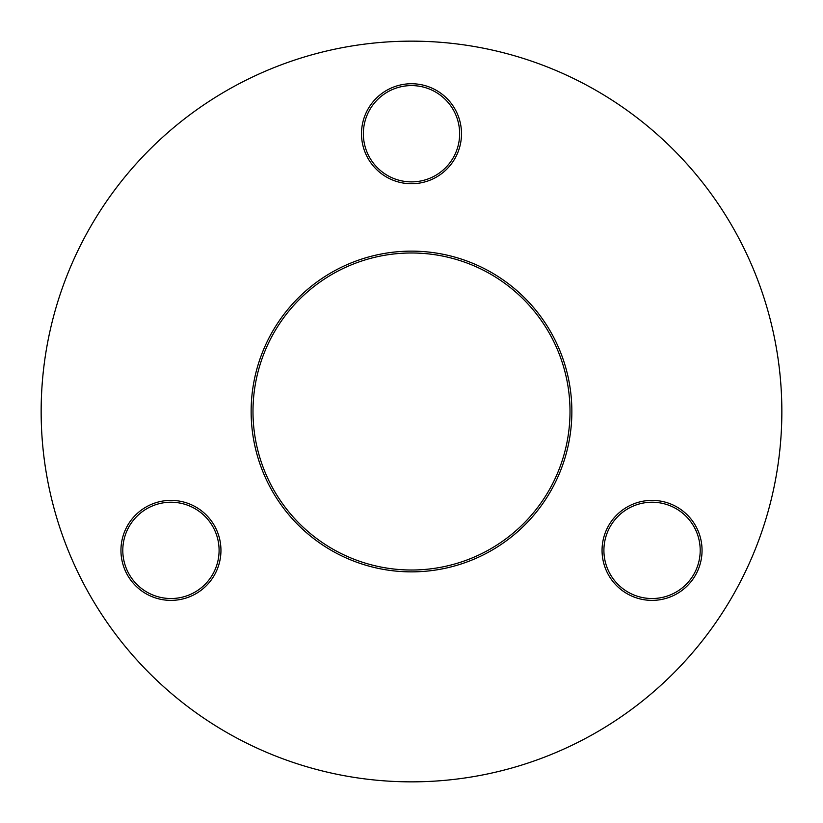 <?xml version="1.0" encoding="UTF-8"?>
<svg xmlns="http://www.w3.org/2000/svg" width="823" height="823" viewBox="0 0 823 823"><rect width="100%" height="100%" fill="white"/><g stroke="black" fill="none" stroke-linecap="round" stroke-linejoin="round"><path stroke-width="1.23" d="M411.5 571.862A160.362 160.362 0 0 1 251.138 411.5A160.362 160.362 0 0 1 411.5 251.138A160.362 160.362 0 0 1 571.862 411.5A160.362 160.362 0 0 1 411.5 571.862M411.5 252.99A158.51 158.51 0 0 0 252.99 411.5A158.51 158.51 0 0 0 411.5 570.01A158.51 158.51 0 0 0 570.01 411.5A158.51 158.51 0 0 0 411.5 252.99M411.5 183.735A49.997 49.997 0 0 1 361.503 133.738A49.997 49.997 0 0 1 411.5 83.74A49.997 49.997 0 0 1 461.497 133.738A49.997 49.997 0 0 1 411.5 183.735M411.5 85.592A48.145 48.145 0 0 0 363.355 133.738A48.145 48.145 0 0 0 411.5 181.883A48.145 48.145 0 0 0 459.646 133.738A48.145 48.145 0 0 0 411.5 85.592M170.947 600.379A49.997 49.997 0 0 1 120.95 550.381A49.997 49.997 0 0 1 170.947 500.384A49.997 49.997 0 0 1 220.945 550.381A49.997 49.997 0 0 1 170.947 600.379M170.947 502.236A48.145 48.145 0 0 0 122.802 550.381A48.145 48.145 0 0 0 170.947 598.527A48.145 48.145 0 0 0 219.093 550.381A48.145 48.145 0 0 0 170.947 502.236M652.053 600.379A49.997 49.997 0 0 1 602.055 550.381A49.997 49.997 0 0 1 652.053 500.384A49.997 49.997 0 0 1 702.05 550.381A49.997 49.997 0 0 1 652.053 600.379M652.053 502.236A48.145 48.145 0 0 0 603.907 550.381A48.145 48.145 0 0 0 652.053 598.527A48.145 48.145 0 0 0 700.198 550.381A48.145 48.145 0 0 0 652.053 502.236M411.5 781.85A370.35 370.35 0 0 0 781.85 411.5A370.35 370.35 0 0 0 411.5 41.15A370.35 370.35 0 0 0 41.15 411.5A370.35 370.35 0 0 0 411.5 781.85"/></g></svg>
